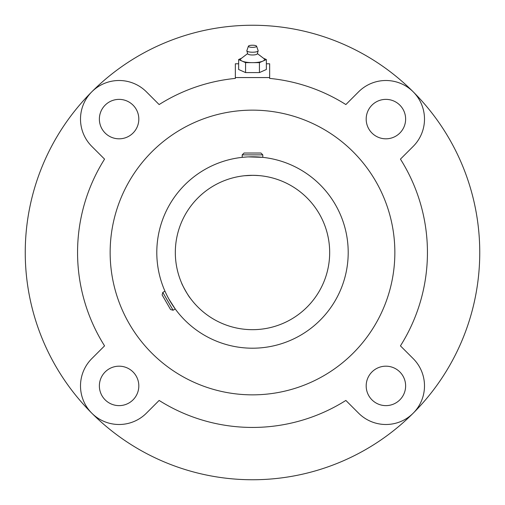 <?xml version="1.0" encoding="UTF-8"?>
<svg xmlns="http://www.w3.org/2000/svg" width="505" height="505" viewBox="0 0 505 505"><rect width="100%" height="100%" fill="white"/><g stroke="black" fill="none" stroke-linecap="round" stroke-linejoin="round"><path stroke-width="0.76" d="M247.671 175.475L245.209 175.664M244.433 175.746L252.784 175.323M253.889 175.336L259.21 175.614M257.733 175.5L257.348 175.475M257.266 175.469L252.5 175.323M266.362 63.775L269.651 63.775L269.651 78.401A174.938 174.938 0 0 1 345.868 104.56L358.613 91.809A38.588 38.588 0 0 1 413.191 91.809A38.588 38.588 0 0 1 413.191 146.387L400.44 159.132A174.938 174.938 0 0 1 400.44 345.868L413.191 358.613A38.588 38.588 0 0 1 413.191 413.191A38.588 38.588 0 0 1 358.613 413.191L345.868 400.44A174.938 174.938 0 0 1 159.132 400.44L146.387 413.191A38.588 38.588 0 0 1 91.809 413.191A38.588 38.588 0 0 1 91.809 358.613L104.56 345.868A174.938 174.938 0 0 1 104.56 159.132L91.809 146.387A38.588 38.588 0 0 1 91.809 91.809A38.588 38.588 0 0 1 146.387 91.809L159.132 104.56A174.938 174.938 0 0 1 235.349 78.401L235.349 63.775L238.638 63.775M269.651 77.562L235.349 77.562M366.182 385.902A19.727 19.727 0 0 0 385.902 405.629A19.727 19.727 0 0 0 405.629 385.902A19.727 19.727 0 0 0 385.902 366.182A19.727 19.727 0 0 0 366.182 385.902M99.371 119.098A19.727 19.727 0 0 0 119.098 138.818A19.727 19.727 0 0 0 138.818 119.098A19.727 19.727 0 0 0 119.098 99.371A19.727 19.727 0 0 0 99.371 119.098M99.371 385.902A19.727 19.727 0 0 0 119.098 405.629A19.727 19.727 0 0 0 138.818 385.902A19.727 19.727 0 0 0 119.098 366.182A19.727 19.727 0 0 0 99.371 385.902M366.182 119.098A19.727 19.727 0 0 0 385.902 138.818A19.727 19.727 0 0 0 405.629 119.098A19.727 19.727 0 0 0 385.902 99.371A19.727 19.727 0 0 0 366.182 119.098M175.323 252.5A77.177 77.177 0 0 1 291.088 185.663A77.177 77.177 0 0 1 291.088 319.337A77.177 77.177 0 0 1 175.323 252.5M156.796 252.5A95.704 95.704 0 0 1 300.349 169.617A95.704 95.704 0 0 1 300.349 335.383A95.704 95.704 0 0 1 156.796 252.5M260.952 153.028L244.048 153.028L242.211 154.865L262.789 154.865L260.952 153.028M257.645 156.935L262.789 157.352L248.334 156.891M242.962 157.276L247.355 156.935M162.799 292.408L173.089 310.228L170.576 309.552L162.124 294.92L162.799 292.408L164.952 291.164L165.261 291.852M168.809 298.922L175.248 308.984L173.089 310.228M174.534 308L172.559 305.115M166.896 295.292L166.221 293.91M190.189 298.045C188.346 296.302 181.181 282.996 181.731 283.299L181.901 283.69M181.989 283.886L182.791 285.628M183.372 286.827L184.956 289.845M185.67 291.107L186.629 292.723M187.393 293.942L188.226 295.223M189.59 297.211L190.442 298.386M91.809 91.809A227.25 227.25 0 0 1 413.191 91.809A227.25 227.25 0 0 1 413.191 413.191A227.25 227.25 0 0 1 25.25 252.5A227.25 227.25 0 0 1 91.809 91.809M110.147 252.5A142.353 142.353 0 0 1 323.673 129.217A142.353 142.353 0 0 1 323.673 375.783A142.353 142.353 0 0 1 110.147 252.5M247.639 53.58L241.131 58.542A12.006 3.106 0 0 0 242.103 61.092A12.006 3.106 0 0 0 252.5 62.652L259.431 62.652L266.362 59.539L263.49 58.252M266.362 59.539L266.362 69.482L259.431 72.587L259.431 62.652M241.51 58.252L238.638 59.539L245.569 62.652L252.5 62.652A12.006 3.106 0 0 0 262.897 61.092A12.006 3.106 0 0 0 263.869 58.542L257.361 53.58M248.403 46.195L246.863 50.633A5.662 1.464 0 0 0 246.857 50.872L247.709 53.833A4.804 1.244 0 0 0 252.5 54.988A4.804 1.244 0 0 0 257.291 53.833L258.143 50.872A5.662 1.464 0 0 0 258.137 50.633L256.597 46.195A4.116 1.067 0 0 0 252.5 45.223A4.116 1.067 0 0 0 248.403 46.195A4.116 1.067 0 0 0 252.5 47.356A4.116 1.067 0 0 0 256.597 46.195M246.857 50.872A5.662 1.464 0 0 0 252.5 52.223A5.662 1.464 0 0 0 258.143 50.872M245.569 62.652L245.569 72.587L259.431 72.587M238.638 59.539L238.638 69.482L245.569 72.587M262.789 157.352L262.789 154.865M242.211 157.352L242.211 154.865"/></g></svg>
